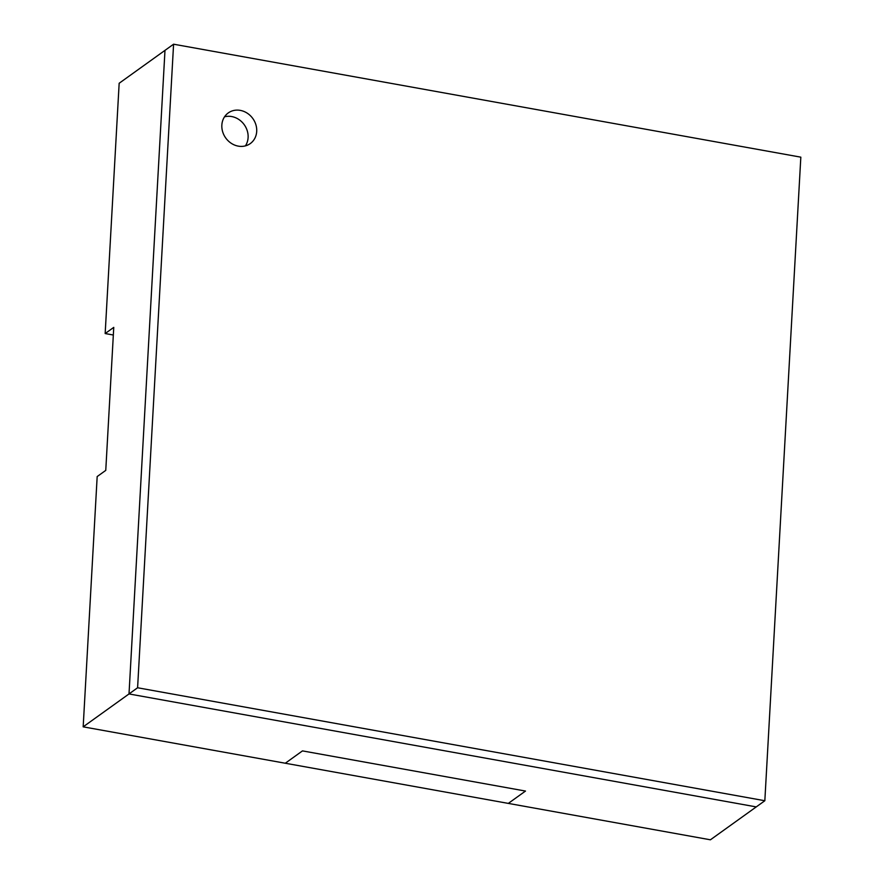<?xml version="1.0" encoding="UTF-8"?>
<svg xmlns="http://www.w3.org/2000/svg" width="884" height="884" viewBox="0 0 884 884"><rect width="100%" height="100%" fill="white"/><g stroke="black" fill="none" stroke-linecap="round" stroke-linejoin="round"><path stroke-width="1.33" d="M137.595 687.763L764.837 800.738L800.827 157.164L173.584 44.2L137.595 687.763L129.009 693.94L164.988 50.366L119.163 83.262L105.163 333.544L113.76 327.378L105.76 470.387L97.174 476.553L83.173 726.836L285.289 763.235L302.472 750.892L525.494 791.058L508.311 803.401L710.416 839.8L756.251 806.904L129.009 693.94L83.173 726.836M113.329 335.014L105.163 333.544M508.311 803.401L525.494 791.058L302.472 750.892L285.289 763.235L508.311 803.401M221.851 125.119A18.862 16.674 54.3 0 0 231.321 143.341A18.862 16.674 54.3 0 0 250.271 143.584A18.862 16.674 54.3 0 0 256.703 131.396A18.862 16.674 54.3 0 0 247.233 113.174A18.862 16.674 54.3 0 0 228.271 112.931A18.862 16.674 54.3 0 0 221.851 125.119M245.409 145.882A18.862 16.674 54.3 0 0 248.106 137.561A18.862 16.674 54.3 0 0 224.547 116.81M764.837 800.738L756.251 806.904L129.009 693.94L164.988 50.366L173.584 44.2"/></g></svg>
